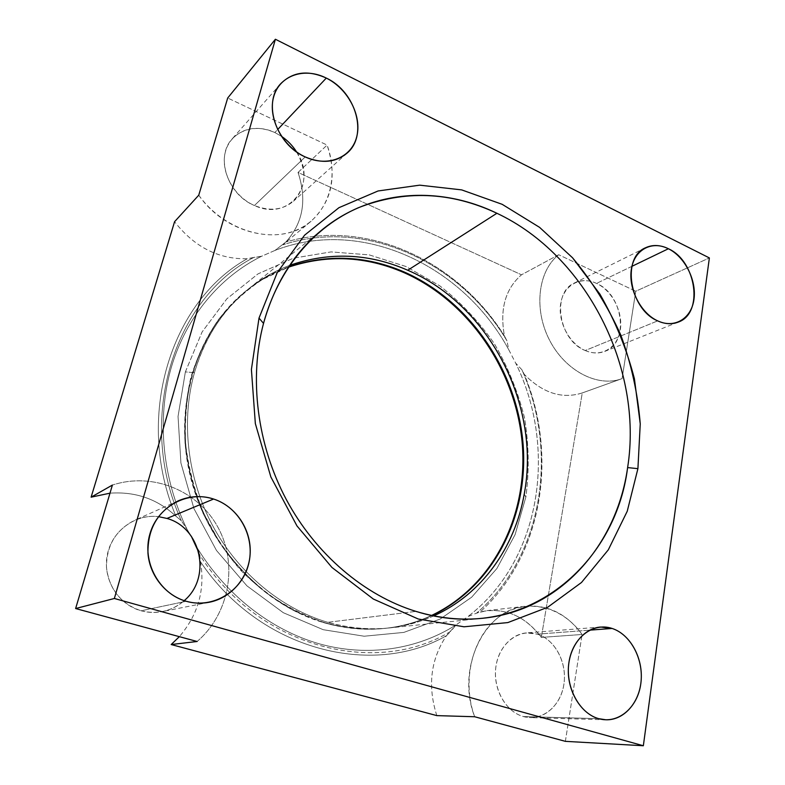 <?xml version="1.0" encoding="UTF-8"?>
<svg xmlns="http://www.w3.org/2000/svg" width="785" height="785" viewBox="0 0 785 785"><rect width="100%" height="100%" fill="white"/><g stroke="black" fill="none" stroke-linecap="round" stroke-linejoin="round"><path stroke-width="0.59" stroke-dasharray="3.92 2.94" d="M558.675 254.733L521.495 274.799L298.035 172.445L327.1 145.078L227.699 98.007L327.1 145.078L298.035 172.445C307.151 199.881 303.088 223.068 285.828 242.025C367.802 217.936 458.263 261.798 504.461 336C499.594 309.378 505.265 288.978 521.495 274.799L558.675 254.733C538.059 270.923 533.476 309.054 549.412 339.895C565.131 370.863 597.699 387.692 621.789 378.723L581.97 393.049C561.962 399.261 542.749 393.049 524.321 374.425L521.917 369.784L515.706 363.161L508.768 349.747L506.973 340.876L504.461 336C499.594 309.378 505.265 288.978 521.495 274.799L298.035 172.445C307.151 199.881 303.088 223.068 285.828 242.025L275.035 250.405L261.611 256.253C220.134 276.712 186.3 316.541 171.326 367.292C156.637 418.101 162.053 478.134 187.056 529.355L191.295 536.214L187.056 529.355C162.053 478.134 156.637 418.101 171.326 367.292C186.3 316.541 220.134 276.712 261.611 256.253L247.285 258.746C218.672 259.403 194.435 247.069 174.564 221.723C194.435 247.069 218.672 259.403 247.285 258.746L253.82 257.431C174.231 297.996 135.03 419.406 181.345 520.73L175.918 516.206C133.784 416.913 171.267 300.743 247.285 258.746C171.267 300.743 133.784 416.913 175.918 516.206L181.345 520.73L187.056 529.355L181.345 520.73C135.03 419.406 174.231 297.996 253.82 257.431L261.611 256.253L275.035 250.405C362.179 216.552 463.592 266.036 508.768 349.747C463.592 266.036 362.179 216.552 275.035 250.405L285.828 242.025C367.802 217.936 458.263 261.798 504.461 336L506.973 340.876C461.07 263.171 366.673 217.268 282.777 244.851C366.673 217.268 461.07 263.171 506.973 340.876L508.768 349.747L515.706 363.161C557.733 448.627 541.12 560.696 467.87 616.608C541.12 560.696 557.733 448.627 515.706 363.161L521.917 369.784L524.321 374.425C558.125 455.31 543.102 555.201 480.263 611.829C504.47 607.109 524.831 615.636 541.326 637.41L582.264 392.942C562.188 399.329 542.867 393.157 524.321 374.425C558.125 455.31 543.102 555.201 480.263 611.829L476.524 613.173C543.122 556.722 558.694 452.435 521.917 369.784C558.694 452.435 543.122 556.722 476.524 613.173L486.965 610.622C508.69 609.013 526.813 617.942 541.326 637.41L582.077 634.476C566.956 614.007 548.185 604.587 525.764 606.226C485.022 608.748 455.624 668.104 474.67 716.744C461.138 680.045 473.051 635.163 499.79 616.411C526.421 597.336 562.207 606.059 582.077 634.476L541.326 637.41L582.264 392.942L622.083 378.615L635.752 291.235L558.675 254.733L635.752 291.235L709.375 257.931L635.752 291.235L622.083 378.615C598.033 387.79 565.337 371.079 549.51 340.091C533.466 309.221 538.01 270.962 558.675 254.733M109.988 493.176C135.56 491.4 157.54 499.074 175.918 516.206C157.54 499.074 135.56 491.4 109.988 493.176M436.833 715.616C427.423 686.159 430.622 659.528 446.42 635.713C372.767 677.955 260.139 650.677 200.528 561.844C205.199 589.78 198.134 614.724 179.343 636.664C198.134 614.724 205.199 589.78 200.528 561.844L199.832 555.024C258.962 648.636 376.672 677.102 451.081 631.111L446.42 635.713C372.767 677.955 260.139 650.677 200.528 561.844L199.832 555.024C258.962 648.636 376.672 677.102 451.081 631.111L456.056 624.909L467.87 616.608L476.524 613.173L467.87 616.608L456.056 624.909C417.679 649.323 368.136 657.388 319.338 643.828C270.668 629.982 224.608 594.127 195.622 545.251C224.608 594.127 270.668 629.982 319.338 643.828C368.136 657.388 417.679 649.323 456.056 624.909L446.42 635.713C430.622 659.528 427.423 686.159 436.833 715.616M431.613 615.43C398.466 630.797 362.65 633.25 324.146 622.77L294.326 610.956C275.064 600.221 257.264 586.748 240.907 570.518C225.697 552.925 212.892 533.466 202.51 512.163C193.728 490.134 187.919 467.507 185.103 444.281C184.053 421.103 186.006 398.662 190.981 376.947C197.575 356.017 206.71 336.932 218.387 319.691C231.29 303.756 245.95 290.372 262.337 279.538L288.458 267.185C273.141 272.65 258.922 280.608 245.793 291.078C197.908 329.19 173.397 402.165 189.636 473.424C205.837 544.653 261.425 604.784 324.146 622.77L324.804 622.691C345.194 628.53 365.329 630.424 385.18 628.373C401.743 626.597 417.355 622.309 431.995 615.509C398.917 630.747 363.19 633.142 324.804 622.691L324.146 622.77C344.517 628.608 364.632 630.502 384.473 628.442C401.164 626.656 416.874 622.319 431.613 615.43M433.742 615.862C419.514 622.269 404.403 626.332 388.398 628.039C368.469 630.1 348.265 628.196 327.787 622.319L415.932 611.387L327.787 622.319C365.633 632.671 400.958 630.522 433.742 615.862M524.223 494.158L525.871 496.983L515.127 534.546L496.895 568.517L471.648 597.218L440.228 619.012L403.843 632.406L364.161 636.223L323.204 629.698L283.307 612.712L246.941 585.855L216.483 550.471L193.974 508.651L180.913 463.003L178.048 416.442L185.368 371.894L194.444 372.698C180.805 421.035 187.301 478.271 212.755 525.852C238.424 573.325 281.638 608.787 327.787 622.319C281.638 608.787 238.424 573.325 212.755 525.852C187.301 478.271 180.805 421.035 194.444 372.698C204.905 337.491 223.048 309.467 248.874 288.615C261.444 278.567 275.044 270.825 289.665 265.379C245.813 281.462 209.006 320.829 194.444 372.698L185.368 371.894L202.098 331.967L226.885 298.8L257.971 273.906L293.374 258.177L331.084 251.907L369.205 254.88L405.982 266.507L439.914 285.907C460.746 302.274 478.87 321.497 494.275 343.575C507.875 366.87 517.943 391.607 524.498 417.777C528.894 444.32 529.355 470.725 525.871 496.983L524.223 494.158M288.674 266.851C273.484 272.316 259.374 280.245 246.353 290.636C198.428 328.778 173.887 401.822 190.156 473.169C206.376 544.476 262.023 604.685 324.804 622.691C304.6 615.891 285.298 606.098 266.88 593.303C249.296 578.908 233.675 562.168 220.016 543.063L203.119 512.114C194.317 490.085 188.488 467.458 185.633 444.222C184.554 421.045 186.487 398.594 191.412 376.869C197.977 355.919 207.083 336.804 218.721 319.534C231.595 303.569 246.225 290.146 262.592 279.274L288.674 266.851M185.368 371.894L202.098 331.967L226.885 298.8L257.971 273.906L293.374 258.177L331.084 251.907L369.205 254.88L405.982 266.507L439.914 285.907C460.746 302.274 478.87 321.497 494.275 343.575C507.875 366.87 517.943 391.607 524.498 417.777C528.894 444.32 529.355 470.725 525.871 496.983L515.127 534.546L496.895 568.517L471.648 597.218L440.228 619.012L403.843 632.406L364.161 636.223L323.204 629.698L283.307 612.712L246.941 585.855L216.483 550.471L193.974 508.651L180.913 463.003L178.048 416.442L185.368 371.894M198.752 195.19C226.345 235.274 282.767 246.775 311.076 221.242C331.967 201.627 337.314 176.232 327.1 145.078C339.866 179.608 327.404 216.788 296.926 229.907C266.664 243.291 222.518 228.602 198.752 195.19M198.733 552.287L199.832 555.024L198.733 552.287M197.143 641.492C229.612 613.644 238.002 564.337 218.21 527.765C198.674 491.067 153.124 471.628 112.402 485.071C153.124 471.628 198.674 491.067 218.21 527.765C238.002 564.337 229.612 613.644 197.143 641.492M274.838 132.528L281.452 136.276L274.838 132.528L277.615 129.594L274.838 132.528C254.634 122.833 231.349 131.066 225.668 150.857C219.663 170.512 233.4 196.515 254.438 205.513L305.198 156.921L254.438 205.513C227.601 194.817 214.962 156.706 232.213 138.837C243.625 127.464 257.833 125.364 274.838 132.528M296.573 151.898C318.288 183.327 289.351 222.175 254.438 205.513C269.697 211.548 282.708 210.115 293.462 201.215C306.199 187.625 307.239 171.189 296.573 151.898M565.367 741.344L582.077 634.476L565.367 741.344M537.362 634.152C555.191 639.608 567.388 663.001 563.836 684.726C560.539 706.51 541.827 721.758 523.458 716.568C505.04 711.71 492.038 687.101 496.208 664.797C500.104 642.415 519.611 628.373 537.362 634.152C553.994 639.275 565.965 660.028 564.307 680.664C562.825 701.309 547.714 718.177 530.317 717.608L523.458 716.568L598.68 718.667L523.458 716.568C507.041 712.152 494.491 692.056 495.463 671.528C496.297 650.981 510.25 634.074 526.549 632.906L537.362 634.152L589.741 630.149L537.362 634.152M585.208 350.522C601.349 357.695 617.628 347.784 620.307 329.955C623.221 312.224 612.241 290.666 596.541 283.395C580.88 275.869 563.954 284.759 560.804 302.951C557.409 321.036 569.037 343.624 585.208 350.522L657.693 320.879L585.208 350.522C558.616 340.405 551.306 292.511 574.551 282.934C581.42 279.715 588.75 279.862 596.541 283.395C623.349 294.483 629.57 342.986 604.833 351.366C598.67 353.741 592.135 353.456 585.208 350.522M631.925 266.331L596.541 283.395L631.925 266.331M141.143 610.789C157.285 614.675 171.64 611.299 184.2 600.653C177.891 606.236 170.6 609.876 162.338 611.574C155.244 612.967 148.179 612.702 141.143 610.789L186.212 601.271L141.143 610.789C120.861 603.861 109.311 589.506 106.495 567.712C106.328 545.81 115.67 530.022 134.51 520.347C142.222 516.972 150.22 515.735 158.482 516.648C135.393 513.802 111.892 530.817 107.28 554.926C102.413 578.977 118.025 604.607 141.143 610.789M581.97 393.049L621.789 378.723M388.398 628.039L482.873 618.256M385.18 628.373L384.473 628.442M248.874 288.615L322.91 229.122M246.353 290.636L245.793 291.078M311.076 221.242L283.022 244.645M346.99 153.193L293.462 201.215M280.647 83.769L232.213 138.837M486.965 610.622L525.764 606.226M678.201 322.115L604.833 351.366M645.427 247.815L574.551 282.934M605.941 719.796L530.317 717.608M600.623 627.048L526.549 632.906M209.369 602.232L162.338 611.574M178.224 500.85L134.51 520.347"/><path stroke-width="1.18" d="M709.375 257.931L275.398 39.25L114.365 598.484L643.347 745.75L709.375 257.931L643.347 745.75L114.365 598.484L275.398 39.25L709.375 257.931M637.911 468.655L627.235 511.261L608.296 549.843L581.479 582.499L547.587 607.325L507.856 622.574L464.013 626.793L418.287 619.022L373.317 599.024L331.947 567.457L296.975 525.921L270.835 476.897L255.341 423.576L251.406 369.48L259.011 318.092L277.282 272.503L304.609 235.157L338.953 207.682L378.056 190.971L419.661 185.162L461.668 189.892L502.184 204.326L539.609 227.385L572.559 257.794L599.926 294.159C615.185 320.839 626.685 349.05 634.417 378.792L640.246 423.91L637.911 468.655L627.617 467.585C643.455 368.155 586.395 255.311 496.905 213.275L407.749 270.246C489.634 305.375 540.993 405.6 524.223 494.158C514.94 547.135 481.98 594.245 433.742 615.862C481.98 594.245 514.94 547.135 524.223 494.158C540.993 405.6 489.634 305.375 407.749 270.246L496.905 213.275C440.414 185.81 372.669 188.969 322.91 229.122C294.561 251.975 274.77 283.395 263.524 323.381C248.923 378.291 256.98 444.3 286.231 499.407C315.688 554.416 364.603 595.599 415.932 611.387C438.707 618.237 461.021 620.523 482.873 618.256C560.588 610.494 616.814 544.81 627.617 467.585C615.293 567.486 521.554 644.524 415.932 611.387C364.603 595.599 315.688 554.416 286.231 499.407C256.98 444.3 248.923 378.291 263.524 323.381L259.011 318.092L251.406 369.48L255.341 423.576L270.835 476.897L296.975 525.921L331.947 567.457L373.317 599.024L418.287 619.022L464.013 626.793L507.856 622.574L547.587 607.325L581.479 582.499L608.296 549.843L627.235 511.261L637.911 468.655L640.246 423.91C637.822 393.579 631.326 363.946 620.788 334.999C608.1 306.935 592.018 281.197 572.559 257.794L539.609 227.385L502.184 204.326L461.668 189.892L419.661 185.162L378.056 190.971L338.953 207.682L304.609 235.157L277.282 272.503L259.011 318.092L263.524 323.381C278.4 268.499 314.363 226.836 358.254 207.78C404.452 189.754 450.668 191.579 496.905 213.275C586.395 255.311 643.455 368.155 627.617 467.585L637.911 468.655M213.589 499.034C239.454 507.306 255.498 537.332 248.57 564.189C242.025 591.144 213.177 609.062 186.212 601.271C159.149 593.892 141.712 561.834 149.866 534.094C157.618 506.246 187.85 490.36 213.589 499.034L166.95 518.443L158.482 516.648L166.95 518.443C201.176 527.736 211.881 577.613 184.2 600.653C211.881 577.613 201.176 527.736 166.95 518.443L213.589 499.034C201.627 495.276 189.833 495.885 178.224 500.85C157.716 511.408 147.629 528.855 147.953 553.199C149.582 575.464 165.625 595.472 186.212 601.271C193.924 603.42 201.647 603.743 209.369 602.232C232.291 597.689 249.493 576.18 250.209 552.562C251.033 528.933 235.539 506.148 213.589 499.034M326.305 78.078C348.128 88.862 362.13 115.915 356.743 136.698C351.68 157.628 327.806 167.539 305.198 156.921C282.502 146.618 267.459 117.907 273.72 96.673C279.656 75.272 304.58 67 326.305 78.078L277.615 129.594L326.305 78.078C308.024 69.826 292.805 71.72 280.647 83.769C262.259 102.727 276.251 144.626 305.198 156.921C321.654 163.849 335.587 162.613 346.99 153.193C368.332 135.55 356.164 91.884 326.305 78.078M612.064 628.442C630.954 634.457 644.181 660.028 640.795 683.774C637.685 707.599 618.197 724.339 598.68 718.667C579.104 713.359 564.935 686.335 569.017 661.892C572.805 637.351 593.234 622.073 612.064 628.442L589.741 630.149L612.064 628.442L600.623 627.048C583.432 628.265 568.909 646.742 568.33 669.271C567.604 691.781 581.224 713.84 598.68 718.667L605.941 719.796C624.36 720.394 640.01 701.898 641.227 679.329C642.63 656.78 629.698 634.103 612.064 628.442M668.398 248.747C684.913 256.881 696.707 280.274 693.979 299.301C691.497 318.445 674.688 328.886 657.693 320.879C640.668 313.166 628.118 288.566 631.375 269.118C634.388 249.551 651.942 240.328 668.398 248.747L631.925 266.331L668.398 248.747C660.214 244.792 652.561 244.478 645.427 247.815C621.269 257.647 629.698 309.516 657.693 320.879C664.983 324.166 671.823 324.578 678.201 322.115C703.86 313.46 696.54 261.199 668.398 248.747M227.699 98.007L275.398 39.25L227.699 98.007L198.752 195.19L174.564 221.723L91.119 497.16L109.988 493.176L91.119 497.16L112.402 485.071L91.119 497.16L174.564 221.723L198.752 195.19L227.699 98.007M171.179 644.544L436.833 715.616L474.67 716.744L565.367 741.344L643.347 745.75L565.367 741.344L474.67 716.744L436.833 715.616L171.179 644.544L197.143 641.492L171.179 644.544L179.343 636.664L171.179 644.544M191.295 536.214L198.733 552.287L191.295 536.214M404.01 272.63C468.351 301.185 514.862 368.96 522.005 440.935C529.021 512.782 494.854 585.365 431.613 615.43C494.854 585.365 529.021 512.782 522.005 440.935C514.862 368.96 468.351 301.185 404.01 272.63L404.687 272.199L404.01 272.63C365.888 256.096 327.374 254.281 288.458 267.185C327.374 254.281 365.888 256.096 404.01 272.63M431.995 615.509C495.433 585.551 529.777 512.87 522.8 440.885C515.706 368.764 469.136 300.812 404.687 272.199C366.399 255.586 327.738 253.8 288.674 266.851C327.738 253.8 366.399 255.586 404.687 272.199C469.136 300.812 515.706 368.764 522.8 440.885C529.777 512.87 495.433 585.551 431.995 615.509M289.665 265.379C329.357 251.632 368.724 253.251 407.749 270.246C368.724 253.251 329.357 251.632 289.665 265.379M112.402 485.071L75.625 608.542L114.365 598.484L75.625 608.542L197.143 641.492L75.625 608.542L112.402 485.071M281.452 136.276C287.575 140.436 292.619 145.637 296.573 151.898C292.619 145.637 287.575 140.436 281.452 136.276"/></g></svg>
